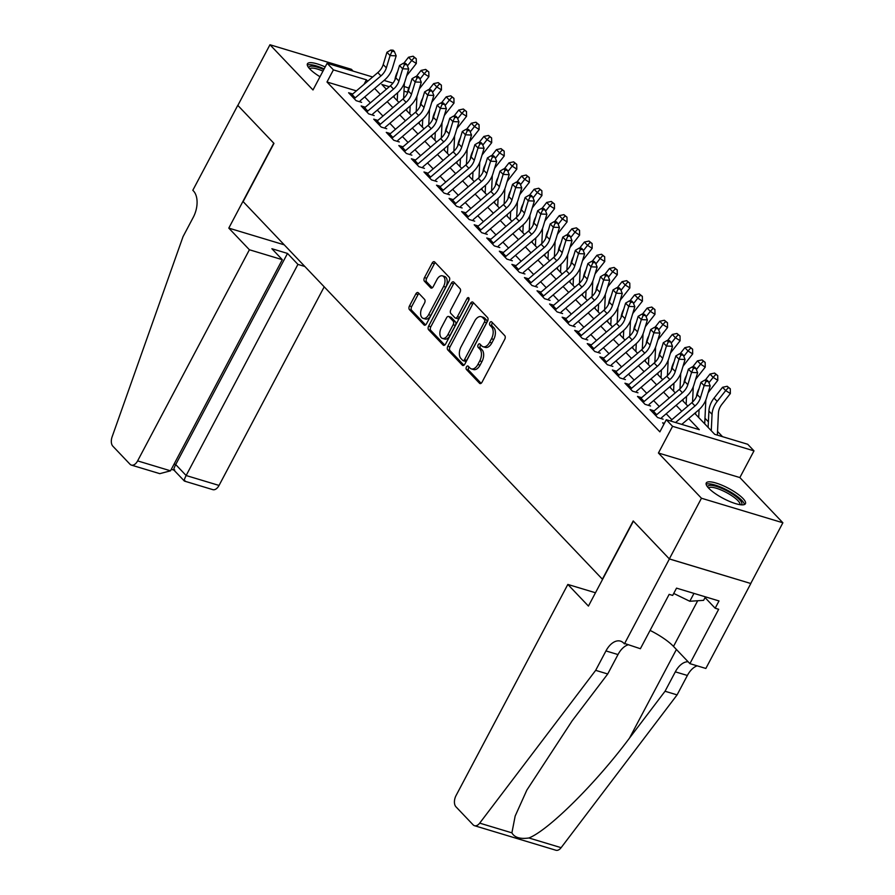 <?xml version="1.0" encoding="UTF-8"?>
<svg xmlns="http://www.w3.org/2000/svg" width="895" height="895" viewBox="0 0 895 895"><rect width="100%" height="100%" fill="white"/><g stroke="black" fill="none" stroke-linecap="round" stroke-linejoin="round"><path stroke-width="1.34" d="M466.452 366.95A1.947 1.152 -73.2 0 0 466.44 369.523L479.541 383.284A2.786 1.645 -73.2 0 0 479.988 383.575A2.786 1.645 -73.2 0 0 482.025 382.199L504.735 339.328A2.786 1.645 -73.2 0 0 504.758 335.647L491.657 321.876A1.947 1.152 -73.2 0 0 491.344 321.674A1.947 1.152 -73.2 0 0 489.912 322.636A1.947 1.152 -73.2 0 0 489.889 325.209L491.59 326.999A8.928 5.247 -73.2 0 1 491.5 338.769L489.61 342.337A8.928 5.247 -73.2 0 1 483.087 346.734A8.928 5.247 -73.2 0 1 481.622 345.817L479.933 344.027A1.947 1.152 -73.2 0 0 479.608 343.825A1.947 1.152 -73.2 0 0 478.187 344.788A1.947 1.152 -73.2 0 0 478.165 347.361L479.865 349.151A8.928 5.247 -73.2 0 1 479.765 360.92L477.874 364.489A8.928 5.247 -73.2 0 1 471.352 368.885A8.928 5.247 -73.2 0 1 469.897 367.968L468.197 366.189A1.947 1.152 -73.2 0 0 467.884 365.988A1.947 1.152 -73.2 0 0 466.452 366.95M469.036 367.062A1.947 1.152 -73.2 0 0 468.656 367.61A1.947 1.152 -73.2 0 0 468.633 370.183L481.118 383.306M492.496 322.759A1.947 1.152 -73.2 0 0 492.116 323.308A1.947 1.152 -73.2 0 0 492.093 325.881L493.794 327.659L491.59 326.999M480.772 344.911A1.947 1.152 -73.2 0 0 480.38 345.459A1.947 1.152 -73.2 0 0 480.369 348.032L482.058 349.811L479.865 349.151M325.187 66.946A22.162 5.694 27.9 0 0 307.433 63.813A22.162 5.694 27.9 0 0 309.849 69.016A22.162 5.694 27.9 0 0 319.996 76.735M708.672 488.167A22.162 5.694 27.9 0 0 729.604 501.435A22.162 5.694 27.9 0 0 745.423 503.717A22.162 5.694 27.9 0 0 743.007 498.515A22.162 5.694 27.9 0 0 722.075 485.258A22.162 5.694 27.9 0 0 706.256 482.976A22.162 5.694 27.9 0 0 708.672 488.167M418.334 292.822A2.786 1.645 -73.2 0 0 417.875 292.542A2.786 1.645 -73.2 0 0 415.839 293.907L409.474 305.945A2.786 1.645 -73.2 0 0 409.44 309.614L423.995 324.907A2.786 1.645 -73.2 0 0 424.443 325.198A2.786 1.645 -73.2 0 0 426.479 323.822L449.189 280.952A2.786 1.645 -73.2 0 0 449.212 277.271L434.668 261.978A2.786 1.645 -73.2 0 0 434.209 261.687A2.786 1.645 -73.2 0 0 432.173 263.063L424.476 277.595A2.786 1.645 -73.2 0 0 424.454 281.276L430.674 287.821A2.786 1.645 -73.2 0 0 431.133 288.1A2.786 1.645 -73.2 0 0 433.169 286.724L436.984 279.52A7.462 4.385 -73.2 0 1 442.432 275.85A7.462 4.385 -73.2 0 1 443.584 286.456L428.638 314.682A7.462 4.385 -73.2 0 1 423.19 318.363A7.462 4.385 -73.2 0 1 422.037 307.746L424.532 303.047A2.786 1.645 -73.2 0 0 424.554 299.366L418.334 292.822M356.389 90.876L326.988 82.004L333.41 69.877L327.122 63.276L372.656 76.992M624.419 643.908L669.393 558.972L633.403 521.147L588.429 606.083L567.833 584.435L456.047 795.565A8.525 5.012 -73.2 0 0 455.958 806.809L473.108 824.821A8.525 5.012 -73.2 0 0 474.507 825.705A8.525 5.012 -73.2 0 0 479.698 823.131L595.667 670.344L605.949 650.933A19.891 11.691 106.8 0 1 620.481 641.133A19.891 11.691 106.8 0 1 623.737 643.181L640.384 648.718L669.158 594.358L672.682 595.421L676.53 588.138L719.009 600.948L715.161 608.22L718.674 609.282L689.9 663.643L705.853 668.453L750.827 583.518L669.337 558.905L633.212 520.946L602.38 579.188L243.127 201.621L273.959 143.379L237.846 105.42L269.966 44.75L312.993 89.97L327.122 63.276M669.337 558.905L701.456 498.235L782.879 522.781L739.863 477.561L753.993 450.867L672.57 426.322L666.283 419.721L699.297 429.678L688.669 418.513M739.863 477.561L658.429 453.015L701.456 498.235M658.429 453.015L672.57 426.322M326.988 82.004L659.861 431.86L666.283 419.721M447.813 346.242A2.786 1.645 -73.2 0 0 447.791 349.923L462.335 365.216A2.786 1.645 -73.2 0 0 462.793 365.496A2.786 1.645 -73.2 0 0 464.829 364.12L487.529 321.249A2.786 1.645 -73.2 0 0 487.562 317.568L473.007 302.275A2.786 1.645 -73.2 0 0 472.56 301.995A2.786 1.645 -73.2 0 0 470.513 303.36L447.813 346.242L450.017 346.902A2.786 1.645 -73.2 0 0 449.984 350.583L463.923 365.227M443.159 345.056L428.615 329.774A2.786 1.645 -73.2 0 1 428.638 326.093L451.348 283.212A2.786 1.645 -73.2 0 1 453.385 281.835A2.786 1.645 -73.2 0 1 453.843 282.126L460.064 288.671A2.786 1.645 -73.2 0 1 460.041 292.352L450.834 309.737A2.786 1.645 -73.2 0 0 450.8 313.418L454.928 317.759A2.786 1.645 -73.2 0 0 455.387 318.049A2.786 1.645 -73.2 0 0 457.423 316.673L467.011 298.572A1.947 1.152 -73.2 0 1 468.443 297.61A1.947 1.152 -73.2 0 1 468.734 300.384L445.654 343.971A2.786 1.645 -73.2 0 1 443.618 345.347A2.786 1.645 -73.2 0 1 443.159 345.056L444.155 345.358M353.122 71.108L351.399 69.295L269.966 44.75M750.76 583.45L782.879 522.781M664.37 423.335L662.624 422.809L663.933 424.174M654.2 410.85L650.061 409.608L657.601 417.529L663.106 419.184M641.637 397.648L637.509 396.407L645.038 404.327L650.542 405.983M629.073 384.447L624.945 383.205L632.474 391.126L637.978 392.782M616.51 371.246L612.381 369.993L619.922 377.914L625.415 379.581M603.946 358.045L599.818 356.792L607.358 364.712L612.862 366.379M591.394 344.844L587.254 343.59L594.795 351.511L600.299 353.178M578.83 331.642L574.702 330.389L582.231 338.31L587.735 339.977M566.266 318.441L562.138 317.188L569.667 325.109L575.172 326.764M553.703 305.229L549.575 303.987L557.115 311.907L562.608 313.563M541.139 292.027L537.011 290.786L544.552 298.706L550.056 300.362M528.587 278.826L524.448 277.584L531.988 285.505L537.492 287.161M516.023 265.625L511.884 264.383L519.424 272.304L524.929 273.959M503.46 252.424L499.332 251.182L506.861 259.102L512.365 260.758M490.896 239.222L486.768 237.98L494.308 245.901L499.802 247.557M478.333 226.021L474.205 224.779L481.745 232.7L487.249 234.356M465.78 212.82L461.641 211.578L469.181 219.499L474.686 221.154M453.217 199.619L449.077 198.377L456.618 206.297L462.122 207.953M440.653 186.417L436.525 185.175L444.054 193.096L449.558 194.752M428.09 173.216L423.961 171.974L431.502 179.895L436.995 181.551M415.526 160.015L411.398 158.762L418.938 166.683L424.443 168.349M402.974 146.814L398.834 145.561L406.375 153.481L411.879 155.148M390.41 133.612L386.271 132.359L393.811 140.28L399.315 141.947M377.847 120.411L373.718 119.158L381.248 127.079L386.752 128.746M365.283 107.21L361.155 105.957L368.684 113.878L374.188 115.533M671.843 419.71L666.193 413.77M659.279 406.509L653.63 400.568M646.727 393.308L641.066 387.367M634.163 380.106L628.503 374.166M621.6 366.905L615.95 360.965M609.036 353.704L603.387 347.752M596.473 340.503L590.823 334.551M583.92 327.301L578.26 321.35M571.357 314.1L565.696 308.148M558.793 300.899L553.144 294.947M546.23 287.687L540.58 281.746M533.666 274.485L528.016 268.545M521.114 261.284L515.453 255.343M508.55 248.083L502.889 242.142M495.987 234.882L490.326 228.941M483.423 221.68L477.773 215.74M470.859 208.479L465.21 202.538M458.307 195.278L452.646 189.337M445.744 182.077L440.083 176.136M433.18 168.875L427.519 162.935M420.616 155.674L414.967 149.733M408.053 142.473L402.403 136.521M395.5 129.272L389.84 123.32M382.937 116.07L377.276 110.119M370.373 102.869L364.712 96.917M361.625 102.332L356.132 100.676L348.591 92.756L352.719 93.997M722.522 436.67L717.533 431.435M708.393 421.836L704.969 418.233M404.204 86.502L408.746 88.023M694.733 413.333L714.702 434.321L747.717 444.267L753.993 450.867M384.056 80.427L392.95 83.112M367.733 81.199L366.424 79.823L333.41 69.877M681.766 411.252L676.105 405.312M669.203 398.051L663.553 392.099M656.639 384.85L650.989 378.898M644.087 371.649L638.426 365.697M631.523 358.447L625.862 352.496M618.96 345.235L613.299 339.294M606.396 332.034L600.746 326.093M593.832 318.833L588.183 312.892M581.269 305.631L575.619 299.691M568.717 292.43L563.056 286.489M556.153 279.229L550.492 273.288M543.589 266.028L537.94 260.087M531.026 252.826L525.376 246.886M518.462 239.625L512.813 233.684M505.91 226.424L500.249 220.483M493.346 213.223L487.685 207.282M480.783 200.021L475.133 194.081M468.219 186.82L462.57 180.868M455.656 173.619L450.006 167.667M443.103 160.418L437.442 154.466M430.54 147.216L424.879 141.265M417.976 134.004L412.315 128.063M405.413 120.803L399.763 114.862M392.849 107.601L387.199 101.661M380.297 94.4L374.636 88.46M389.303 86.714L381.829 84.466L386.36 89.231M393.263 96.492L398.913 102.433M405.827 109.693L411.476 115.634M418.39 122.895L424.04 128.835M430.942 136.096L436.603 142.036M443.506 149.297L449.167 155.238M456.07 162.498L461.731 168.439M468.633 175.7L474.283 181.64M481.197 188.901L486.846 194.841M493.749 202.102L499.41 208.043M506.313 215.303L511.974 221.255M518.876 228.505L524.537 234.456M531.44 241.706L537.089 247.658M544.003 254.907L549.653 260.859M556.556 268.108L562.217 274.06M569.119 281.321L574.78 287.261M581.683 294.522L587.344 300.463M594.246 307.723L599.896 313.664M606.81 320.925L612.46 326.865M619.374 334.126L625.023 340.066M631.926 347.327L637.587 353.268M644.49 360.528L650.15 366.469M657.053 373.73L662.703 379.67M669.617 386.931L675.266 392.871M682.18 400.132L687.83 406.073M407.628 92.241L403.992 91.145M364.008 84.376L366.424 79.823M471.352 368.885L473.556 369.557A8.928 5.247 -73.2 0 0 480.078 365.149L477.874 364.489M482.058 349.811A8.928 5.247 -73.2 0 1 481.969 361.58L480.078 365.149M483.087 346.734L485.291 347.394A8.928 5.247 -73.2 0 0 491.803 342.998L489.61 342.337M493.794 327.659A8.928 5.247 -73.2 0 1 493.704 339.429L491.803 342.998M473.623 302.924A2.786 1.645 -73.2 0 0 472.717 304.031L450.017 346.902M462.749 360.45A1.947 1.152 -73.2 0 0 463.062 360.651A1.947 1.152 -73.2 0 0 464.494 359.689L484.419 322.055A1.947 1.152 -73.2 0 0 484.441 319.481L482.651 317.602A8.928 5.247 -73.2 0 0 481.186 316.673A8.928 5.247 -73.2 0 0 474.674 321.081L461.048 346.801A8.928 5.247 -73.2 0 0 460.959 358.571L462.749 360.45M464.941 361.11A1.947 1.152 -73.2 0 0 465.266 361.311A1.947 1.152 -73.2 0 0 466.687 360.349L464.494 359.689M481.186 316.673L483.389 317.345A8.928 5.247 -73.2 0 1 484.855 318.262L486.634 320.142A1.947 1.152 -73.2 0 1 486.623 322.715L466.687 360.349M444.748 345.078L430.819 330.434L428.615 329.774M454.447 282.775A2.786 1.645 -73.2 0 0 453.541 283.883L430.842 326.753A2.786 1.645 -73.2 0 0 430.819 330.434M455.387 318.049L457.591 318.709A2.786 1.645 -73.2 0 0 459.627 317.333L469.036 299.568M441.28 327.783A7.462 4.385 -73.2 0 0 442.421 338.388A7.462 4.385 -73.2 0 0 447.869 334.719L453.138 324.773A2.786 1.645 -73.2 0 0 453.161 321.092L449.033 316.752A2.786 1.645 -73.2 0 0 448.574 316.461A2.786 1.645 -73.2 0 0 446.538 317.837L441.28 327.783M442.421 338.388L444.625 339.06A7.462 4.385 -73.2 0 0 450.073 335.379L447.869 334.719M448.574 316.461L450.778 317.132A2.786 1.645 -73.2 0 1 451.237 317.412L455.365 321.752A2.786 1.645 -73.2 0 1 455.342 325.433L450.073 335.379M423.19 318.363L425.382 319.023A7.462 4.385 -73.2 0 0 430.842 315.342L428.638 314.682M442.432 275.85L444.636 276.51A7.462 4.385 -73.2 0 1 445.777 287.116L430.842 315.342M435.283 262.627A2.786 1.645 -73.2 0 0 434.377 263.723L426.68 278.255A2.786 1.645 -73.2 0 0 426.647 281.936L432.263 287.832M418.95 293.47A2.786 1.645 -73.2 0 0 418.043 294.578L411.666 306.605A2.786 1.645 -73.2 0 0 411.644 310.285L425.572 324.93M717.365 435.115L718.416 413.009A14.208 10.897 -43.6 0 1 721.84 404.383L730.354 393.543L725.7 390.578L717.186 401.419A21.312 16.345 136.4 0 0 712.051 414.351L711.268 430.708M728.418 387.591L730.286 388.777L727.165 386.271L728.418 387.591L725.7 390.578L722.567 387.278L714.053 398.118A21.312 16.345 136.4 0 0 708.907 411.051L708.135 427.407M722.567 387.278L727.165 386.271M730.286 388.777L730.354 393.543M670.377 420.963L691.857 402.649A14.208 10.897 136.4 0 0 697.239 394.617L700.975 382.333L704.119 385.633L705.987 381.449L708.426 381.561L707.162 380.241L704.734 380.129L705.987 381.449M675.557 422.518L694.99 405.95A14.208 10.897 136.4 0 0 700.382 397.917L704.119 385.633L710.194 385.902L706.457 398.185A21.312 16.345 -43.6 0 1 698.38 410.234L681.777 424.398M710.194 385.902L708.426 381.561M704.734 380.129L700.975 382.333M707.71 487.081A19.175 4.923 -152.1 0 1 716.157 486.321A19.175 4.923 -152.1 0 1 733.441 494.711A19.175 4.923 -152.1 0 1 741.205 504.825M739.93 504.657A17.755 4.553 27.9 0 0 732.155 495.964A17.755 4.553 27.9 0 0 708.56 488.055M744.427 504.545A22.017 5.65 27.9 0 0 734.717 494.622A22.017 5.65 27.9 0 0 706.133 484.262M673.734 593.441L689.799 601.272L703.604 600.344L705.45 596.853M693.972 593.396L689.799 601.272M324.135 68.915A22.017 5.65 27.9 0 0 307.309 65.1M308.887 67.919A19.175 4.923 -152.1 0 1 323.789 69.586M322.961 71.13A17.755 4.553 27.9 0 0 309.737 68.893M595.667 670.344L607.716 673.98L572.151 720.822L526.853 790.084L515.162 816.061L511.895 832.842C514.491 837.53 520.174 839.241 528.923 837.977C548.601 830.224 596.081 783.058 629.487 738.106L665.041 691.253L675.322 671.843A19.891 11.691 106.8 0 1 688.087 661.752M665.041 691.253L677.09 694.889L687.371 675.468A19.891 11.691 106.8 0 1 697.171 665.835M627.787 644.926A19.891 11.691 106.8 0 0 617.997 654.558L607.716 673.98M528.923 837.977L561.12 847.677L677.09 694.889M669.393 558.972L750.827 583.518M567.833 584.435L595.488 592.77M650.072 630.404A31.963 8.2 -152.1 0 1 673.499 646.414L689.9 663.643M561.12 847.677A8.525 5.012 106.8 0 1 555.929 850.25L474.507 825.705M705.047 597.603L715.161 608.22M249.403 249.761L137.617 460.891L170.52 470.815L282.305 259.684L249.403 249.761L228.796 228.113L273.769 143.178L237.779 105.353L192.817 190.288L193.499 191.015A19.891 11.691 -73.2 0 1 193.298 217.25L183.027 236.66L112.121 436.816A8.525 5.012 -73.2 0 0 112.848 446.191L129.988 464.214A8.525 5.012 -73.2 0 0 131.386 465.098A8.525 5.012 -73.2 0 0 137.617 460.891M284.23 244.827L228.796 228.113M304.837 266.475L297.923 264.394L287.508 253.43L271.879 248.72L282.305 259.684M297.923 264.394L186.138 475.525L219.04 485.437A8.525 5.012 106.8 0 1 212.809 489.643L184.415 481.085L173.887 470.054M324.203 286.825L219.04 485.437M287.508 253.43L175.711 464.561L186.138 475.525C184.001 479.787 183.654 481.555 185.12 480.828M174.693 469.875C173.227 470.602 173.574 468.835 175.711 464.561L174.089 464.069M131.386 465.098L159.78 473.656L170.52 470.815M708.046 392.961A14.208 10.897 -43.6 0 1 709.276 391.182L717.79 380.341L713.147 377.366L708.907 382.758M715.855 374.39L717.723 375.576L714.602 373.07L715.855 374.39L713.147 377.366L710.003 374.065L705.226 380.151M699.084 388.553A21.312 16.345 136.4 0 0 696.433 396.698M695.65 412.561L695.572 414.206M699.084 409.608L698.704 417.506M704.712 423.816L705.842 399.942M710.003 374.065L714.602 373.07M717.723 375.576L717.79 380.341M695.482 379.76A14.208 10.897 -43.6 0 1 696.713 377.981L705.226 367.129L700.584 364.164L696.355 369.557M703.302 361.188L705.159 362.374L702.038 359.868L703.302 361.188L700.584 364.164L697.44 360.864L692.663 366.95M686.521 375.352A21.312 16.345 136.4 0 0 683.881 383.496M683.086 399.36L683.008 401.005M686.521 396.407L686.152 404.305M692.551 402.012L693.278 386.741M697.44 360.864L702.038 359.868M705.159 362.374L705.226 367.129M682.93 366.558A14.208 10.897 -43.6 0 1 684.16 364.78L692.674 353.928L688.02 350.963L683.791 356.355M690.739 347.987L692.596 349.173L689.486 346.667L690.739 347.987L688.02 350.963L684.876 347.663L680.099 353.749M673.957 362.151A21.312 16.345 136.4 0 0 671.317 370.295M670.523 386.159L670.444 387.803M673.957 383.205L673.588 391.104M679.999 388.81L680.726 373.539M684.876 347.663L689.486 346.667M692.596 349.173L692.674 353.928M670.366 353.357A14.208 10.897 -43.6 0 1 671.597 351.578L680.11 340.726L675.456 337.762L671.228 343.154M678.175 334.775L680.032 335.961L676.922 333.455L678.175 334.775L675.456 337.762L672.313 334.461L667.547 340.547M661.394 348.949A21.312 16.345 136.4 0 0 658.754 357.094M657.959 372.958L657.881 374.602M661.405 370.004L661.025 377.903M667.435 375.609L668.162 360.338M672.313 334.461L676.922 333.455M680.032 335.961L680.11 340.726M652.612 412.282A9.946 7.63 -43.6 0 1 653.563 411.398L679.294 389.448A14.208 10.897 136.4 0 0 684.686 381.415L688.412 369.132L691.555 372.432L693.435 368.248L695.862 368.36L694.609 367.039L692.171 366.928L693.435 368.248M655.755 415.582A9.946 7.63 -43.6 0 1 656.695 414.698L682.426 392.748A14.208 10.897 136.4 0 0 687.819 384.716L691.555 372.432L697.63 372.7L693.905 384.984A21.312 16.345 -43.6 0 1 685.816 397.033L661.64 417.652M697.63 372.7L695.862 368.36M692.171 366.928L688.412 369.132M640.048 399.08A9.946 7.63 -43.6 0 1 640.999 398.185L666.73 376.247A14.208 10.897 136.4 0 0 672.123 368.214L675.848 355.93L678.992 359.231L680.871 355.046L683.299 355.158L682.046 353.838L679.607 353.726L680.871 355.046M643.192 402.381A9.946 7.63 -43.6 0 1 644.143 401.486L669.874 379.547A14.208 10.897 136.4 0 0 675.255 371.514L678.992 359.231L685.067 359.499L681.341 371.783A21.312 16.345 -43.6 0 1 673.253 383.832L649.076 404.45M685.067 359.499L683.299 355.158M679.607 353.726L675.848 355.93M627.496 385.879A9.946 7.63 -43.6 0 1 628.435 384.984L654.167 363.046A14.208 10.897 136.4 0 0 659.559 355.013L663.296 342.718L666.428 346.018L668.308 341.845L670.735 341.957L669.482 340.637L667.055 340.525L668.308 341.845M630.628 389.18A9.946 7.63 -43.6 0 1 631.579 388.285L657.31 366.346A14.208 10.897 136.4 0 0 662.703 358.313L666.428 346.018L672.514 346.298L668.778 358.582A21.312 16.345 -43.6 0 1 660.689 370.619L636.524 391.238M672.514 346.298L670.735 341.957M667.055 340.525L663.296 342.718M614.932 372.678A9.946 7.63 -43.6 0 1 615.872 371.783L641.603 349.833A14.208 10.897 136.4 0 0 646.995 341.812L650.732 329.517L653.876 332.817L655.744 328.644L658.172 328.756L656.919 327.436L654.491 327.324L655.744 328.644M618.076 375.978A9.946 7.63 -43.6 0 1 619.016 375.083L644.747 353.133A14.208 10.897 136.4 0 0 650.139 345.112L653.876 332.817L659.951 333.085L656.214 345.38A21.312 16.345 -43.6 0 1 648.125 357.418L623.96 378.037M659.951 333.085L658.172 328.756M654.491 327.324L650.732 329.517M657.803 340.156A14.208 10.897 -43.6 0 1 659.033 338.377L667.547 327.525L662.893 324.561L658.664 329.953M665.611 321.573L667.48 322.759L664.358 320.253L665.611 321.573L662.893 324.561L659.76 321.26L654.983 327.346M648.841 335.748A21.312 16.345 136.4 0 0 646.19 343.893M645.396 359.756L645.317 361.401M648.841 356.803L648.461 364.701M654.871 362.408L655.599 347.137M659.76 321.26L664.358 320.253M667.48 322.759L667.547 327.525M602.369 359.477A9.946 7.63 -43.6 0 1 603.308 358.582L629.051 336.632A14.208 10.897 136.4 0 0 634.432 328.61L638.169 316.315L641.312 319.616L643.181 315.443L645.619 315.555L644.355 314.234L641.928 314.123L643.181 315.443M605.512 362.777A9.946 7.63 -43.6 0 1 606.452 361.882L632.183 339.932A14.208 10.897 136.4 0 0 637.576 331.911L641.312 319.616L647.387 319.884L643.65 332.179A21.312 16.345 -43.6 0 1 635.573 344.217L611.397 364.836M647.387 319.884L645.619 315.555M641.928 314.123L638.169 316.315M645.239 326.955A14.208 10.897 -43.6 0 1 646.47 325.176L654.983 314.324L650.341 311.359L646.1 316.752M653.048 308.372L654.916 309.558L651.795 307.052L653.048 308.372L650.341 311.359L647.197 308.059L642.42 314.145M636.278 322.547A21.312 16.345 136.4 0 0 633.626 330.691M632.843 346.544L632.765 348.2M636.278 343.59L635.897 351.5M642.308 349.207L643.035 333.936M647.197 308.059L651.795 307.052M654.916 309.558L654.983 314.324M589.805 346.275A9.946 7.63 -43.6 0 1 590.756 345.38L616.487 323.431A14.208 10.897 136.4 0 0 621.88 315.409L625.605 303.114L628.749 306.414L630.617 302.242L633.056 302.353L631.803 301.033L629.364 300.921L630.617 302.242M592.949 349.576A9.946 7.63 -43.6 0 1 593.888 348.681L619.62 326.731A14.208 10.897 136.4 0 0 625.012 318.709L628.749 306.414L634.823 306.683L631.098 318.978A21.312 16.345 -43.6 0 1 623.009 331.016L598.833 351.634M634.823 306.683L633.056 302.353M629.364 300.921L625.605 303.114M632.675 313.753A14.208 10.897 -43.6 0 1 633.906 311.975L642.42 301.123L637.777 298.158L633.548 303.55M640.496 295.171L642.353 296.357L639.231 293.851L640.496 295.171L637.777 298.158L634.633 294.858L629.856 300.944M623.714 309.346A21.312 16.345 136.4 0 0 621.074 317.49M620.28 333.343L620.201 334.998M623.714 330.389L623.345 338.299M629.744 336.005L630.472 320.734M634.633 294.858L639.231 293.851M642.353 296.357L642.42 301.123M577.241 333.074A9.946 7.63 -43.6 0 1 578.192 332.179L603.924 310.229A14.208 10.897 136.4 0 0 609.316 302.197L613.041 289.913L616.185 293.213L618.065 289.04L620.492 289.141L619.239 287.821L616.8 287.72L618.065 289.04M580.385 336.375A9.946 7.63 -43.6 0 1 581.336 335.48L607.067 313.53A14.208 10.897 136.4 0 0 612.448 305.497L616.185 293.213L622.26 293.482L618.534 305.766A21.312 16.345 -43.6 0 1 610.446 317.814L586.27 338.433M622.26 293.482L620.492 289.141M616.8 287.72L613.041 289.913M620.123 300.552A14.208 10.897 -43.6 0 1 621.354 298.773L629.867 287.921L625.213 284.957L620.985 290.349M627.932 281.97L629.789 283.156L626.679 280.65L627.932 281.97L625.213 284.957L622.07 281.656L617.293 287.742M611.151 296.144A21.312 16.345 136.4 0 0 608.51 304.289M607.716 320.142L607.638 321.797M611.151 317.188L610.782 325.098M617.192 322.804L617.919 307.533M622.07 281.656L626.679 280.65M629.789 283.156L629.867 287.921M564.689 319.873A9.946 7.63 -43.6 0 1 565.629 318.978L591.36 297.028A14.208 10.897 136.4 0 0 596.752 288.995L600.489 276.712L603.622 280.012L605.501 275.839L607.929 275.94L606.676 274.62L604.248 274.519L605.501 275.839M567.822 323.173A9.946 7.63 -43.6 0 1 568.772 322.278L594.504 300.328A14.208 10.897 136.4 0 0 599.896 292.296L603.622 280.012L609.708 280.28L605.971 292.564A21.312 16.345 -43.6 0 1 597.882 304.613L573.717 325.232M609.708 280.28L607.929 275.94M604.248 274.519L600.489 276.712M607.56 287.34A14.208 10.897 -43.6 0 1 608.79 285.561L617.304 274.72L612.65 271.756L608.421 277.148M615.368 268.768L617.226 269.954L614.115 267.448L615.368 268.768L612.65 271.756L609.506 268.455L604.74 274.541M598.587 282.943A21.312 16.345 136.4 0 0 595.947 291.088M595.153 306.94L595.074 308.596M598.598 303.987L598.218 311.896M604.628 309.603L605.356 294.332M609.506 268.455L614.115 267.448M617.226 269.954L617.304 274.72M552.125 306.672A9.946 7.63 -43.6 0 1 553.065 305.777L578.796 283.827A14.208 10.897 136.4 0 0 584.189 275.794L587.925 263.51L591.069 266.811L592.938 262.638L595.365 262.738L594.112 261.418L591.684 261.318L592.938 262.638M555.269 309.972A9.946 7.63 -43.6 0 1 556.209 309.077L581.94 287.127A14.208 10.897 136.4 0 0 587.333 279.095L591.069 266.811L597.144 267.079L593.407 279.363A21.312 16.345 -43.6 0 1 585.319 291.412L561.154 312.031M597.144 267.079L595.365 262.738M591.684 261.318L587.925 263.51M594.996 274.138A14.208 10.897 -43.6 0 1 596.227 272.36L604.74 261.519L600.086 258.554L595.857 263.947M602.805 255.567L604.673 256.753L601.552 254.247L602.805 255.567L600.086 258.554L596.954 255.254L592.177 261.34M586.035 269.742A21.312 16.345 136.4 0 0 583.383 277.886M582.589 293.739L582.511 295.395M586.035 290.786L585.654 298.695M592.065 296.402L592.792 281.131M596.954 255.254L601.552 254.247M604.673 256.753L604.74 261.519M539.562 293.47A9.946 7.63 -43.6 0 1 540.502 292.575L566.244 270.626A14.208 10.897 136.4 0 0 571.625 262.593L575.362 250.309L578.506 253.609L580.374 249.436L582.813 249.537L581.549 248.217L579.121 248.116L580.374 249.436M542.706 296.771A9.946 7.63 -43.6 0 1 543.645 295.876L569.377 273.926A14.208 10.897 136.4 0 0 574.769 265.893L578.506 253.609L584.58 253.878L580.844 266.162A21.312 16.345 -43.6 0 1 572.766 278.211L548.59 298.829M584.58 253.878L582.813 249.537M579.121 248.116L575.362 250.309M582.432 260.937A14.208 10.897 -43.6 0 1 583.663 259.158L592.177 248.318L587.534 245.353L583.294 250.745M590.241 242.366L592.11 243.552L588.988 241.046L590.241 242.366L587.534 245.353L584.39 242.053L579.613 248.139M573.471 256.541A21.312 16.345 136.4 0 0 570.82 264.674M570.037 280.538L569.958 282.193M573.471 277.584L573.091 285.494M579.501 283.2L580.228 267.929M584.39 242.053L588.988 241.046M592.11 243.552L592.177 248.318M526.998 280.269A9.946 7.63 -43.6 0 1 527.949 279.374L553.681 257.424A14.208 10.897 136.4 0 0 559.073 249.392L562.798 237.108L565.942 240.408L567.81 236.235L570.249 236.336L568.985 235.016L566.557 234.915L567.81 236.235M530.142 283.57A9.946 7.63 -43.6 0 1 531.082 282.675L556.813 260.725A14.208 10.897 136.4 0 0 562.205 252.692L565.942 240.408L572.017 240.677L568.28 252.961A21.312 16.345 -43.6 0 1 560.203 265.009L536.027 285.628M572.017 240.677L570.249 236.336M566.557 234.915L562.798 237.108M569.869 247.736A14.208 10.897 -43.6 0 1 571.099 245.957L579.613 235.116L574.97 232.152L570.741 237.533M577.689 229.165L579.546 230.351L576.425 227.845L577.689 229.165L574.97 232.152L571.827 228.851L567.05 234.937M560.908 243.339A21.312 16.345 136.4 0 0 558.267 251.473M557.473 267.337L557.395 268.992M560.908 264.383L560.538 272.293M566.938 269.999L567.665 254.728M571.827 228.851L576.425 227.845M579.546 230.351L579.613 235.116M514.435 267.057A9.946 7.63 -43.6 0 1 515.386 266.173L541.117 244.223A14.208 10.897 136.4 0 0 546.509 236.19L550.235 223.907L553.378 227.207L555.258 223.034L557.686 223.135L556.433 221.815L553.994 221.714L555.258 223.034M517.578 270.368A9.946 7.63 -43.6 0 1 518.529 269.473L544.261 247.523A14.208 10.897 136.4 0 0 549.642 239.491L553.378 227.207L559.453 227.475L555.728 239.759A21.312 16.345 -43.6 0 1 547.639 251.808L523.463 272.427M559.453 227.475L557.686 223.135M553.994 221.714L550.235 223.907M557.317 234.535A14.208 10.897 -43.6 0 1 558.547 232.756L567.061 221.915L562.407 218.951L558.178 224.332M565.125 215.963L566.982 217.149L563.872 214.643L565.125 215.963L562.407 218.951L559.263 215.65L554.486 221.725M548.344 230.138A21.312 16.345 136.4 0 0 545.704 238.271M544.91 254.135L544.831 255.791M548.344 251.182L547.975 259.091M554.385 256.798L555.113 241.527M559.263 215.65L563.872 214.643M566.982 217.149L567.061 221.915M501.882 253.856A9.946 7.63 -43.6 0 1 502.822 252.972L528.553 231.022A14.208 10.897 136.4 0 0 533.946 222.989L537.682 210.705L540.815 214.006L542.694 209.822L545.122 209.933L543.869 208.613L541.441 208.501L542.694 209.822M505.015 257.156A9.946 7.63 -43.6 0 1 505.966 256.272L531.697 234.322A14.208 10.897 136.4 0 0 537.089 226.29L540.815 214.006L546.901 214.274L543.164 226.558A21.312 16.345 -43.6 0 1 535.076 238.607L510.911 259.226M546.901 214.274L545.122 209.933M541.441 208.501L537.682 210.705M544.753 221.333A14.208 10.897 -43.6 0 1 545.984 219.555L554.497 208.714L549.843 205.749L545.614 211.13M552.562 202.762L554.419 203.948L551.309 201.442L552.562 202.762L549.843 205.749L546.7 202.449L541.934 208.524M535.781 216.937A21.312 16.345 136.4 0 0 533.14 225.07M532.346 240.934L532.268 242.579M535.792 237.98L535.411 245.879M541.822 243.585L542.549 228.326M546.7 202.449L551.309 201.442M554.419 203.948L554.497 208.714M489.319 240.654A9.946 7.63 -43.6 0 1 490.259 239.77L515.99 217.821A14.208 10.897 136.4 0 0 521.382 209.788L525.119 197.504L528.263 200.804L530.131 196.62L532.559 196.732L531.306 195.412L528.878 195.3L530.131 196.62M492.463 243.955A9.946 7.63 -43.6 0 1 493.402 243.071L519.134 221.121A14.208 10.897 136.4 0 0 524.526 213.088L528.263 200.804L534.337 201.073L530.601 213.357A21.312 16.345 -43.6 0 1 522.512 225.406L498.347 246.024M534.337 201.073L532.559 196.732M528.878 195.3L525.119 197.504M532.189 208.132A14.208 10.897 -43.6 0 1 533.42 206.353L541.934 195.513L537.28 192.548L533.051 197.929M539.998 189.561L541.855 190.747L538.745 188.241L539.998 189.561L537.28 192.548L534.147 189.248L529.37 195.323M523.228 203.736A21.312 16.345 136.4 0 0 520.577 211.869M519.782 227.733L519.704 229.377M523.228 224.779L522.848 232.678M529.258 230.384L529.985 215.113M534.147 189.248L538.745 188.241M541.855 190.747L541.934 195.513M476.755 227.453A9.946 7.63 -43.6 0 1 477.695 226.569L503.426 204.619A14.208 10.897 136.4 0 0 508.819 196.587L512.555 184.303L515.699 187.603L517.567 183.419L520.006 183.531L518.742 182.211L516.314 182.099L517.567 183.419M479.899 230.753A9.946 7.63 -43.6 0 1 480.839 229.87L506.57 207.92A14.208 10.897 136.4 0 0 511.962 199.887L515.699 187.603L521.774 187.872L518.037 200.156A21.312 16.345 -43.6 0 1 509.96 212.204L485.784 232.823M521.774 187.872L520.006 183.531M516.314 182.099L512.555 184.303M519.626 194.931A14.208 10.897 -43.6 0 1 520.856 193.152L529.37 182.311L524.716 179.347L520.487 184.728M527.435 176.36L529.303 177.546L526.182 175.04L527.435 176.36L524.716 179.347L521.584 176.047L516.807 182.121M510.665 190.534A21.312 16.345 136.4 0 0 508.013 198.668M507.23 214.531L507.152 216.176M510.665 211.578L510.284 219.476M516.695 217.183L517.422 201.912M521.584 176.047L526.182 175.04M529.303 177.546L529.37 182.311M464.192 214.252A9.946 7.63 -43.6 0 1 465.143 213.368L490.874 191.418A14.208 10.897 136.4 0 0 496.255 183.385L499.992 171.102L503.135 174.402L505.004 170.218L507.443 170.33L506.178 169.01L503.751 168.898L505.004 170.218M467.335 217.552A9.946 7.63 -43.6 0 1 468.275 216.668L494.006 194.718A14.208 10.897 136.4 0 0 499.399 186.686L503.135 174.402L509.21 174.67L505.474 186.954A21.312 16.345 -43.6 0 1 497.396 199.003L473.22 219.622M509.21 174.67L507.443 170.33M503.751 168.898L499.992 171.102M507.062 181.73A14.208 10.897 -43.6 0 1 508.293 179.951L516.807 169.11L512.164 166.134L507.935 171.527M514.882 163.159L516.739 164.344L513.618 161.838L514.882 163.159L512.164 166.134L509.02 162.834L504.243 168.92M498.101 177.322A21.312 16.345 136.4 0 0 495.461 185.466M494.666 201.33L494.588 202.975M498.101 198.377L497.721 206.275M504.131 203.982L504.858 188.711M509.02 162.834L513.618 161.838M516.739 164.344L516.807 169.11M451.628 201.051A9.946 7.63 -43.6 0 1 452.579 200.167L478.31 178.217A14.208 10.897 136.4 0 0 483.703 170.184L487.428 157.9L490.572 161.201L492.451 157.017L494.879 157.128L493.626 155.808L491.187 155.696L492.451 157.017M454.772 204.351A9.946 7.63 -43.6 0 1 455.712 203.467L481.454 181.517A14.208 10.897 136.4 0 0 486.835 173.485L490.572 161.201L496.647 161.469L492.921 173.753A21.312 16.345 -43.6 0 1 484.833 185.802L460.656 206.421M496.647 161.469L494.879 157.128M491.187 155.696L487.428 157.9M494.51 168.528A14.208 10.897 -43.6 0 1 495.74 166.75L504.254 155.898L499.6 152.933L495.371 158.326M502.319 149.957L504.176 151.143L501.055 148.637L502.319 149.957L499.6 152.933L496.456 149.633L491.679 155.719M485.537 164.121A21.312 16.345 136.4 0 0 482.897 172.265M482.103 188.129L482.025 189.774M485.537 185.175L485.168 193.074M491.579 190.78L492.306 175.509M496.456 149.633L501.055 148.637M504.176 151.143L504.254 155.898M439.076 187.849A9.946 7.63 -43.6 0 1 440.016 186.954L465.747 165.016A14.208 10.897 136.4 0 0 471.139 156.983L474.876 144.699L478.008 147.999L479.888 143.815L482.315 143.927L481.062 142.607L478.635 142.495L479.888 143.815M442.208 191.15A9.946 7.63 -43.6 0 1 443.159 190.255L468.89 168.316A14.208 10.897 136.4 0 0 474.283 160.283L478.008 147.999L484.094 148.268L480.358 160.552A21.312 16.345 -43.6 0 1 472.269 172.601L448.093 193.219M484.094 148.268L482.315 143.927M478.635 142.495L474.876 144.699M481.946 155.327A14.208 10.897 -43.6 0 1 483.177 153.548L491.691 142.697L487.037 139.732L482.808 145.124M489.755 136.756L491.612 137.942L488.502 135.436L489.755 136.756L487.037 139.732L483.893 136.432L479.116 142.518M472.974 150.919A21.312 16.345 136.4 0 0 470.334 159.064M469.539 174.928L469.461 176.572M472.985 171.974L472.605 179.873M479.015 177.579L479.742 162.308M483.893 136.432L488.502 135.436M491.612 137.942L491.691 142.697M426.512 174.648A9.946 7.63 -43.6 0 1 427.452 173.753L453.183 151.814A14.208 10.897 136.4 0 0 458.576 143.782L462.312 131.487L465.445 134.787L467.324 130.614L469.752 130.726L468.499 129.406L466.071 129.294L467.324 130.614M429.645 177.948A9.946 7.63 -43.6 0 1 430.596 177.053L456.327 155.115A14.208 10.897 136.4 0 0 461.719 147.082L465.445 134.787L471.531 135.067L467.794 147.351A21.312 16.345 -43.6 0 1 459.706 159.388L435.541 180.007M471.531 135.067L469.752 130.726M466.071 129.294L462.312 131.487M469.383 142.126A14.208 10.897 -43.6 0 1 470.613 140.347L479.127 129.495L474.473 126.531L470.244 131.923M477.192 123.544L479.049 124.729L475.939 122.223L477.192 123.544L474.473 126.531L471.341 123.23L466.563 129.316M460.422 137.718A21.312 16.345 136.4 0 0 457.77 145.863M456.976 161.726L456.897 163.371M460.422 158.773L460.041 166.671M466.452 164.378L467.179 149.107M471.341 123.23L475.939 122.223M479.049 124.729L479.127 129.495M413.949 161.447A9.946 7.63 -43.6 0 1 414.888 160.552L440.62 138.602A14.208 10.897 136.4 0 0 446.012 130.581L449.749 118.285L452.892 121.586L454.761 117.413L457.2 117.525L455.935 116.205L453.508 116.093L454.761 117.413M417.092 164.747A9.946 7.63 -43.6 0 1 418.032 163.852L443.763 141.902A14.208 10.897 136.4 0 0 449.156 133.881L452.892 121.586L458.967 121.854L455.231 134.149A21.312 16.345 -43.6 0 1 447.153 146.187L422.977 166.806M458.967 121.854L457.2 117.525M453.508 116.093L449.749 118.285M456.819 128.925A14.208 10.897 -43.6 0 1 458.05 127.146L466.563 116.294L461.909 113.329L457.681 118.722M464.628 110.342L466.496 111.528L463.375 109.022L464.628 110.342L461.909 113.329L458.777 110.029L454 116.115M447.858 124.517A21.312 16.345 136.4 0 0 445.207 132.661M444.423 148.525L444.345 150.17M447.858 145.572L447.478 153.47M453.888 151.177L454.615 135.906M458.777 110.029L463.375 109.022M466.496 111.528L466.563 116.294M401.385 148.246A9.946 7.63 -43.6 0 1 402.336 147.351L428.067 125.401A14.208 10.897 136.4 0 0 433.448 117.379L437.185 105.084L440.329 108.384L442.197 104.212L444.636 104.323L443.372 103.003L440.944 102.891L442.197 104.212M404.529 151.546A9.946 7.63 -43.6 0 1 405.469 150.651L431.2 128.701A14.208 10.897 136.4 0 0 436.592 120.68L440.329 108.384L446.404 108.653L442.667 120.948A21.312 16.345 -43.6 0 1 434.59 132.986L410.413 153.604M446.404 108.653L444.636 104.323M440.944 102.891L437.185 105.084M444.256 115.723A14.208 10.897 -43.6 0 1 445.486 113.945L454 103.093L449.357 100.128L445.128 105.52M452.076 97.141L453.933 98.327L450.811 95.821L452.076 97.141L449.357 100.128L446.213 96.828L441.436 102.914M435.294 111.316A21.312 16.345 136.4 0 0 432.654 119.46M431.86 135.313L431.782 136.969M435.294 132.359L434.914 140.269M441.325 137.975L442.052 122.704M446.213 96.828L450.811 95.821M453.933 98.327L454 103.093M388.822 135.044A9.946 7.63 -43.6 0 1 389.772 134.149L415.504 112.199A14.208 10.897 136.4 0 0 420.896 104.178L424.622 91.883L427.765 95.183L429.645 91.01L432.072 91.122L430.819 89.802L428.381 89.69L429.645 91.01M391.965 138.345A9.946 7.63 -43.6 0 1 392.905 137.45L418.647 115.5A14.208 10.897 136.4 0 0 424.029 107.478L427.765 95.183L433.84 95.452L430.115 107.747A21.312 16.345 -43.6 0 1 422.026 119.785L397.85 140.403M433.84 95.452L432.072 91.122M428.381 89.69L424.622 91.883M431.703 102.522A14.208 10.897 -43.6 0 1 432.923 100.743L441.448 89.892L436.794 86.927L432.565 92.319M439.512 83.94L441.369 85.126L438.248 82.62L439.512 83.94L436.794 86.927L433.65 83.627L428.873 89.713M422.731 98.114A21.312 16.345 136.4 0 0 420.091 106.259M419.296 122.112L419.218 123.767M422.731 119.158L422.362 127.068M428.772 124.774L429.499 109.503M433.65 83.627L438.248 82.62M441.369 85.126L441.448 89.892M376.269 121.843A9.946 7.63 -43.6 0 1 377.209 120.948L402.94 98.998A14.208 10.897 136.4 0 0 408.333 90.966L412.069 78.682L415.202 81.982L417.081 77.809L419.509 77.91L418.256 76.59L415.817 76.489L417.081 77.809M379.402 125.143A9.946 7.63 -43.6 0 1 380.353 124.248L406.084 102.298A14.208 10.897 136.4 0 0 411.476 94.266L415.202 81.982L421.288 82.25L417.551 94.534A21.312 16.345 -43.6 0 1 409.462 106.583L385.286 127.202M421.288 82.25L419.509 77.91M415.817 76.489L412.069 78.682M419.14 89.321A14.208 10.897 -43.6 0 1 420.37 87.542L428.884 76.69L424.23 73.726L420.001 79.118M426.949 70.739L428.806 71.924L425.696 69.418L426.949 70.739L424.23 73.726L421.086 70.425L416.309 76.511M410.167 84.913A21.312 16.345 136.4 0 0 407.527 93.058M406.733 108.91L406.654 110.566M410.167 105.957L409.798 113.866M416.209 111.573L416.936 96.302M421.086 70.425L425.696 69.418M428.806 71.924L428.884 76.69M363.706 108.642A9.946 7.63 -43.6 0 1 364.645 107.747L390.377 85.797A14.208 10.897 136.4 0 0 395.769 77.764L399.506 65.48L402.638 68.781L404.518 64.608L406.945 64.709L405.692 63.388L403.265 63.288L404.518 64.608M366.838 111.942A9.946 7.63 -43.6 0 1 367.789 111.047L393.52 89.097A14.208 10.897 136.4 0 0 398.913 81.065L402.638 68.781L408.724 69.049L404.987 81.333A21.312 16.345 -43.6 0 1 396.899 93.382L372.734 114.001M408.724 69.049L406.945 64.709M403.265 63.288L399.506 65.48M406.576 76.109A14.208 10.897 -43.6 0 1 407.807 74.33L416.32 63.489L411.666 60.524L407.438 65.917M414.385 57.537L416.242 58.723L413.132 56.217L414.385 57.537L411.666 60.524L408.534 57.224L403.757 63.31M397.615 71.712A21.312 16.345 136.4 0 0 394.964 79.856M394.169 95.709L394.091 97.365M397.615 92.756L397.235 100.665M403.645 98.372L404.372 83.101M408.534 57.224L413.132 56.217M416.242 58.723L416.32 63.489M351.142 95.441A9.946 7.63 -43.6 0 1 352.082 94.546L377.813 72.596A14.208 10.897 136.4 0 0 383.205 64.563L386.942 52.279L390.086 55.579L391.954 51.407L394.382 51.507L393.129 50.187L390.701 50.086L391.954 51.407M354.286 98.741A9.946 7.63 -43.6 0 1 355.225 97.846L380.957 75.896A14.208 10.897 136.4 0 0 386.349 67.863L390.086 55.579L396.161 55.848L392.424 68.132A21.312 16.345 -43.6 0 1 384.347 80.181L360.17 100.799M396.161 55.848L394.382 51.507M390.701 50.086L386.942 52.279M468.633 370.183L466.44 369.523M492.093 325.881L489.889 325.209M480.369 348.032L478.165 347.361M481.969 361.58L479.765 360.92M493.704 339.429L491.5 338.769M480.537 383.586L479.541 383.284M472.717 304.031L470.513 303.36M463.33 365.507L462.335 365.216M449.984 350.583L447.791 349.923M486.623 322.715L484.419 322.055M486.634 320.142L484.441 319.481M484.855 318.262L482.651 317.602M430.842 326.753L428.638 326.093M453.541 283.883L451.348 283.212M459.627 317.333L457.423 316.673M469.092 299.198L467.011 298.572M455.342 325.433L453.138 324.773M455.365 321.752L453.161 321.092M451.237 317.412L449.033 316.752M445.777 287.116L443.584 286.456M431.67 288.112L430.674 287.821M426.647 281.936L424.454 281.276M426.68 278.255L424.476 277.595M434.377 263.723L432.173 263.063M424.991 325.209L423.995 324.907M411.644 310.285L409.44 309.614M411.666 306.605L409.474 305.945M418.043 294.578L415.839 293.907M717.186 401.419L714.053 398.118M712.051 414.351L708.907 411.051M691.857 402.649L694.99 405.95M697.239 394.617L700.382 397.917M675.322 671.843L687.371 675.468M617.997 654.558L605.949 650.933M479.698 823.131L511.895 832.842M629.487 738.106L676.407 649.479M697.686 600.746L673.499 646.414M679.294 389.448L682.426 392.748M684.686 381.415L687.819 384.716M653.563 411.398L656.695 414.698M666.73 376.247L669.874 379.547M672.123 368.214L675.255 371.514M640.999 398.185L644.143 401.486M654.167 363.046L657.31 366.346M659.559 355.013L662.703 358.313M628.435 384.984L631.579 388.285M641.603 349.833L644.747 353.133M646.995 341.812L650.139 345.112M615.872 371.783L619.016 375.083M629.051 336.632L632.183 339.932M634.432 328.61L637.576 331.911M603.308 358.582L606.452 361.882M616.487 323.431L619.62 326.731M621.88 315.409L625.012 318.709M590.756 345.38L593.888 348.681M603.924 310.229L607.067 313.53M609.316 302.197L612.448 305.497M578.192 332.179L581.336 335.48M591.36 297.028L594.504 300.328M596.752 288.995L599.896 292.296M565.629 318.978L568.772 322.278M578.796 283.827L581.94 287.127M584.189 275.794L587.333 279.095M553.065 305.777L556.209 309.077M566.244 270.626L569.377 273.926M571.625 262.593L574.769 265.893M540.502 292.575L543.645 295.876M553.681 257.424L556.813 260.725M559.073 249.392L562.205 252.692M527.949 279.374L531.082 282.675M541.117 244.223L544.261 247.523M546.509 236.19L549.642 239.491M515.386 266.173L518.529 269.473M528.553 231.022L531.697 234.322M533.946 222.989L537.089 226.29M502.822 252.972L505.966 256.272M515.99 217.821L519.134 221.121M521.382 209.788L524.526 213.088M490.259 239.77L493.402 243.071M503.426 204.619L506.57 207.92M508.819 196.587L511.962 199.887M477.695 226.569L480.839 229.87M490.874 191.418L494.006 194.718M496.255 183.385L499.399 186.686M465.143 213.368L468.275 216.668M478.31 178.217L481.454 181.517M483.703 170.184L486.835 173.485M452.579 200.167L455.712 203.467M465.747 165.016L468.89 168.316M471.139 156.983L474.283 160.283M440.016 186.954L443.159 190.255M453.183 151.814L456.327 155.115M458.576 143.782L461.719 147.082M427.452 173.753L430.596 177.053M440.62 138.602L443.763 141.902M446.012 130.581L449.156 133.881M414.888 160.552L418.032 163.852M428.067 125.401L431.2 128.701M433.448 117.379L436.592 120.68M402.336 147.351L405.469 150.651M415.504 112.199L418.647 115.5M420.896 104.178L424.029 107.478M389.772 134.149L392.905 137.45M402.94 98.998L406.084 102.298M408.333 90.966L411.476 94.266M377.209 120.948L380.353 124.248M390.377 85.797L393.52 89.097M395.769 77.764L398.913 81.065M364.645 107.747L367.789 111.047M377.813 72.596L380.957 75.896M383.205 64.563L386.349 67.863M352.082 94.546L355.225 97.846M465.266 361.311L463.062 360.651M171.314 469.316L173.932 470.099"/></g></svg>
